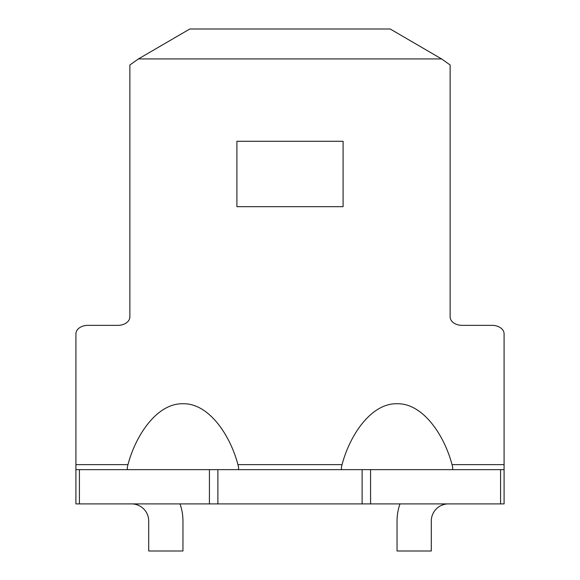 <?xml version="1.0" encoding="UTF-8"?>
<svg xmlns="http://www.w3.org/2000/svg" width="580" height="580" viewBox="0 0 580 580"><rect width="100%" height="100%" fill="white"/><g stroke="black" fill="none" stroke-linecap="round" stroke-linejoin="round"><path stroke-width="0.87" d="M237.945 469.648C238.851 469.553 238.851 467.879 237.945 464.631C230.071 434.79 208.669 403.114 182.954 403.745C157.245 403.114 135.843 434.79 127.97 464.631L75.915 464.631L75.915 333.833A11.991 8.475 0 0 1 87.899 325.358L117.871 325.358A11.991 8.475 180 0 0 129.862 316.883L129.862 64.982L138.424 58.928L441.576 58.928L390.195 29L189.805 29L138.424 58.928M452.03 469.648C452.936 469.539 452.936 467.864 452.03 464.631C444.157 434.79 422.755 403.114 397.046 403.745C371.33 403.114 349.928 434.79 342.055 464.631C341.156 467.864 341.156 469.539 342.055 469.648M441.576 58.928L450.138 64.982L450.138 316.883A11.991 8.475 180 0 0 462.129 325.358L492.101 325.358A11.991 8.475 0 0 1 504.085 333.833L504.085 503.904L75.915 503.904L75.915 488.853M236.908 141.281L236.908 206.676L343.092 206.676L343.092 141.281L236.908 141.281M180.018 503.904A51.381 51.381 0 0 1 182.954 521.029L182.954 551L148.705 551L148.705 521.029A17.125 17.125 0 0 0 131.573 503.904M75.915 464.631L75.915 469.648L217.892 469.648L217.892 503.904M362.108 503.904L362.108 469.648L217.892 469.648M362.108 469.648L504.085 469.648M127.97 464.631C127.056 467.879 127.056 469.553 127.97 469.648M504.085 503.904L504.085 488.853M75.915 503.904L75.915 469.648M399.983 503.904A51.381 51.381 0 0 0 397.046 521.029L397.046 551L431.295 551L431.295 521.029A17.125 17.125 0 0 1 448.427 503.904M342.055 464.631L237.945 464.631M504.085 464.631L452.03 464.631M500.576 503.904L500.576 469.648M370.584 469.648L370.584 503.904M79.424 469.648L79.424 503.904M209.416 503.904L209.416 469.648"/></g></svg>
